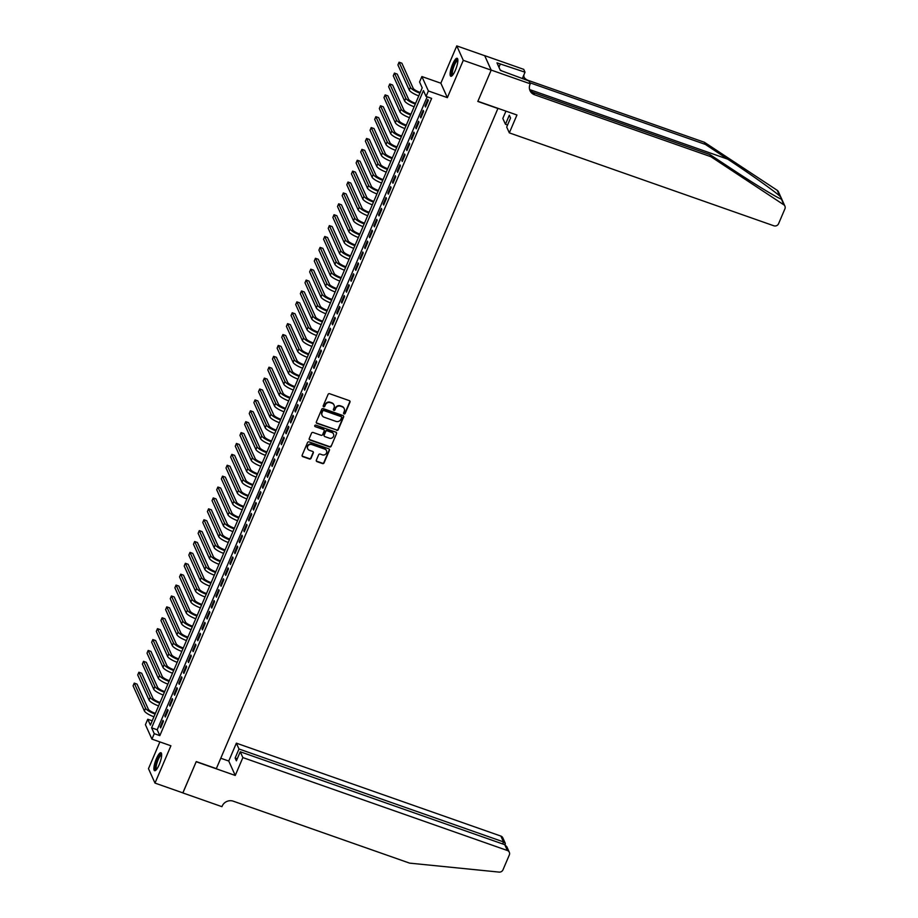 <?xml version="1.0" encoding="UTF-8"?>
<svg xmlns="http://www.w3.org/2000/svg" width="918" height="918" viewBox="0 0 918 918"><rect width="100%" height="100%" fill="white"/><g stroke="black" fill="none" stroke-linecap="round" stroke-linejoin="round"><path stroke-width="1.38" d="M344.055 413.938A0.838 0.792 155.7 0 0 345.145 413.456L349.988 402.095A1.193 1.125 155.7 0 0 349.345 400.65L329.631 393.719A1.193 1.125 155.7 0 0 328.082 394.407L323.228 405.767A0.838 0.792 155.7 0 0 323.675 406.777A0.838 0.792 155.7 0 0 324.765 406.307L325.397 404.827A3.833 3.592 155.7 0 1 330.354 402.646L332.006 403.22A3.833 3.592 155.7 0 1 334.049 407.867L333.418 409.336A0.838 0.792 155.7 0 0 333.865 410.357A0.838 0.792 155.7 0 0 334.955 409.876L335.586 408.407A3.833 3.592 155.7 0 1 340.544 406.215L342.184 406.8A3.833 3.592 155.7 0 1 344.239 411.448L343.607 412.916A0.838 0.792 155.7 0 0 344.055 413.938M343.55 413.329A0.838 0.792 155.7 0 0 344.961 413.066L349.815 401.705A1.193 1.125 155.7 0 0 349.873 401.04M323.17 406.169A0.838 0.792 155.7 0 0 324.593 405.917L325.397 404.827M333.36 409.749A0.838 0.792 155.7 0 0 334.783 409.485L335.586 408.407M159.147 764.763A9.524 2.375 -70.6 0 0 160.937 752.726A9.524 2.375 -70.6 0 0 156.404 758.67A9.524 2.375 -70.6 0 0 154.626 770.707A9.524 2.375 -70.6 0 0 159.147 764.763M455.351 70.319A9.524 2.375 -70.6 0 0 457.141 58.282A9.524 2.375 -70.6 0 0 452.608 64.237A9.524 2.375 -70.6 0 0 450.83 76.263A9.524 2.375 -70.6 0 0 455.351 70.319M316.343 460.17A1.193 1.125 155.7 0 0 316.974 461.628L322.505 463.567A1.193 1.125 155.7 0 0 324.065 462.879L329.447 450.268A1.193 1.125 155.7 0 0 328.805 448.81L309.079 441.891A1.193 1.125 155.7 0 0 307.53 442.568L302.148 455.19A1.193 1.125 155.7 0 0 302.791 456.648L309.469 458.989A1.193 1.125 155.7 0 0 311.03 458.3L313.325 452.907A1.193 1.125 155.7 0 0 312.694 451.449L309.377 450.29A3.213 3.006 155.7 0 1 308.345 445.391A3.213 3.006 155.7 0 1 311.81 444.564L324.8 449.131A3.213 3.006 155.7 0 1 325.821 454.02A3.213 3.006 155.7 0 1 322.356 454.846L320.187 454.089A1.193 1.125 155.7 0 0 318.638 454.777L316.343 460.17M154.258 733.666L151.929 739.116L145.423 724.692L147.752 719.242L150.391 725.094L422.2 87.841L419.56 81.989L421.878 76.55L428.396 90.974L426.067 96.424L423.428 90.572L151.619 727.825L154.258 733.666L159.835 735.628L431.644 98.387L426.067 96.424M491.199 70.078L477.888 101.29L516.949 115.002L509.329 132.869L773.84 225.782A3.661 3.431 155.7 0 0 778.579 223.694L784.924 208.822A3.661 3.431 155.7 0 0 783.731 204.76L710.911 156.714L534.574 94.772A8.549 8.01 -24.3 0 1 530.007 84.399L530.26 83.802L491.199 70.078L484.693 55.642L491.176 70.135L477.819 101.45L497.912 108.508L216.338 768.63L196.257 761.573L182.9 792.888L154.993 783.088L170.909 745.783L151.929 739.116M491.176 70.135L463.28 60.336L456.774 45.9L440.858 83.205L421.878 76.55M440.858 83.205L447.364 97.641L463.28 60.336M447.364 97.641L428.396 90.974M336.688 430.312A1.193 1.125 155.7 0 0 338.249 429.635L343.63 417.013A1.193 1.125 155.7 0 0 342.988 415.556L323.274 408.636A1.193 1.125 155.7 0 0 321.713 409.313L316.331 421.936A1.193 1.125 155.7 0 0 316.974 423.393L336.516 429.922A1.193 1.125 155.7 0 0 338.065 429.245L343.447 416.623A1.193 1.125 155.7 0 0 343.516 415.946M336.539 433.64L331.157 446.263A1.193 1.125 155.7 0 1 329.596 446.94L309.882 440.02A1.193 1.125 155.7 0 1 309.24 438.563L311.546 433.158A1.193 1.125 155.7 0 1 313.095 432.481L321.093 435.281A1.193 1.125 155.7 0 0 322.643 434.604L324.169 431.024A1.193 1.125 155.7 0 0 323.538 429.567L315.207 426.64A0.838 0.792 155.7 0 1 314.943 425.355A0.838 0.792 155.7 0 1 315.849 425.149L335.896 432.183A1.193 1.125 155.7 0 1 336.539 433.64L331.157 446.263M159.893 741.916L148.487 768.664L154.993 783.088M484.67 55.7L456.774 45.9M425.493 106.993L428.281 100.452L427.845 99.477L425.057 106.018L425.493 106.993M420.846 117.883L423.634 111.353L423.198 110.378L420.41 116.907L420.846 117.883M416.198 128.772L418.987 122.243L418.551 121.268L415.762 127.809L416.198 128.772M411.551 139.674L414.339 133.133L413.903 132.158L411.115 138.698L411.551 139.674M406.904 150.563L409.692 144.034L409.256 143.059L406.467 149.588L406.904 150.563M402.268 161.453L405.056 154.924L404.608 153.949L401.82 160.478L402.268 161.453M397.62 172.354L400.409 165.814L399.961 164.838L397.173 171.379L397.62 172.354M392.973 183.244L395.761 176.704L395.314 175.728L392.525 182.269L392.973 183.244M388.325 194.134L391.114 187.605L390.666 186.629L387.889 193.159L388.325 194.134M383.678 205.035L386.467 198.495L386.03 197.519L383.242 204.06L383.678 205.035M379.031 215.925L381.819 209.384L381.383 208.409L378.595 214.95L379.031 215.925M374.383 226.815L377.172 220.286L376.736 219.31L373.947 225.839L374.383 226.815M369.736 237.705L372.524 231.175L372.088 230.2L369.3 236.729L369.736 237.705M365.089 248.606L367.877 242.065L367.441 241.09L364.653 247.631L365.089 248.606M360.441 259.496L363.23 252.955L362.794 251.98L360.005 258.52L360.441 259.496M355.794 270.385L358.582 263.856L358.146 262.881L355.358 269.41L355.794 270.385M351.158 281.287L353.946 274.746L353.499 273.771L350.71 280.311L351.158 281.287M346.511 292.176L349.299 285.636L348.851 284.66L346.063 291.201L346.511 292.176M341.863 303.066L344.652 296.537L344.204 295.562L341.416 302.091L341.863 303.066M337.216 313.967L340.004 307.427L339.557 306.451L336.78 312.992L337.216 313.967M332.568 324.857L335.357 318.316L334.921 317.341L332.132 323.882L332.568 324.857M327.921 335.747L330.709 329.218L330.273 328.242L327.485 334.772L327.921 335.747M323.274 346.637L326.062 340.108L325.626 339.132L322.838 345.661L323.274 346.637M318.626 357.538L321.415 350.997L320.979 350.022L318.19 356.563L318.626 357.538M313.979 368.428L316.767 361.887L316.331 360.912L313.543 367.452L313.979 368.428M309.332 379.318L312.12 372.788L311.684 371.813L308.896 378.342L309.332 379.318M304.684 390.219L307.473 383.678L307.037 382.703L304.248 389.243L304.684 390.219M300.048 401.109L302.837 394.568L302.389 393.592L299.601 400.133L300.048 401.109M295.401 411.998L298.189 405.469L297.742 404.494L294.953 411.023L295.401 411.998M290.754 422.888L293.542 416.359L293.094 415.384L290.306 421.913L290.754 422.888M286.106 433.789L288.895 427.249L288.447 426.273L285.67 432.814L286.106 433.789M281.459 444.679L284.247 438.138L283.811 437.175L281.023 443.704L281.459 444.679M276.811 455.569L279.6 449.04L279.164 448.064L276.375 454.594L276.811 455.569M272.164 466.47L274.952 459.929L274.516 458.954L271.728 465.495L272.164 466.47M267.517 477.36L270.305 470.819L269.869 469.844L267.081 476.385L267.517 477.36M262.869 488.25L265.658 481.721L265.222 480.745L262.433 487.274L262.869 488.25M258.222 499.151L261.01 492.61L260.574 491.635L257.786 498.176L258.222 499.151M253.575 510.041L256.363 503.5L255.927 502.525L253.138 509.065L253.575 510.041M248.939 520.931L251.727 514.401L251.28 513.426L248.491 519.955L248.939 520.931M244.291 531.82L247.08 525.291L246.632 524.316L243.844 530.845L244.291 531.82M239.644 542.722L242.432 536.181L241.985 535.205L239.196 541.746L239.644 542.722M234.997 553.611L237.785 547.071L237.337 546.095L234.56 552.636L234.997 553.611M230.349 564.501L233.138 557.972L232.702 556.996L229.913 563.526L230.349 564.501M225.702 575.402L228.49 568.862L228.054 567.886L225.266 574.427L225.702 575.402M221.054 586.292L223.843 579.751L223.407 578.776L220.618 585.317L221.054 586.292M216.407 597.182L219.195 590.653L218.759 589.677L215.971 596.207L216.407 597.182M211.76 608.072L214.548 601.542L214.112 600.567L211.324 607.108L211.76 608.072M207.112 618.973L209.901 612.432L209.465 611.457L206.676 617.998L207.112 618.973M202.465 629.863L205.253 623.322L204.817 622.358L202.029 628.887L202.465 629.863M197.829 640.753L200.617 634.223L200.17 633.248L197.381 639.777L197.829 640.753M193.182 651.654L195.97 645.113L195.523 644.138L192.734 650.678L193.182 651.654M188.534 662.544L191.323 656.003L190.875 655.027L188.087 661.568L188.534 662.544M183.887 673.433L186.675 666.904L186.228 665.929L183.451 672.458L183.887 673.433M179.239 684.335L182.028 677.794L181.592 676.818L178.803 683.359L179.239 684.335M174.592 695.224L177.381 688.684L176.944 687.708L174.156 694.249L174.592 695.224M169.945 706.114L172.733 699.585L172.297 698.609L169.509 705.139L169.945 706.114M165.297 717.004L168.086 710.475L167.65 709.499L164.861 716.029L165.297 717.004M427.18 96.815L157.196 729.776L159.835 735.628M163.002 720.389L160.214 726.93L160.65 727.905L163.438 721.364L163.002 720.389M152.216 720.814L147.752 719.242M157.196 729.776L151.619 727.825M425.057 106.018L425.803 106.281M420.41 116.907L421.155 117.171M415.762 127.809L416.508 128.061M411.115 138.698L411.861 138.962M406.467 149.588L407.213 149.852M401.82 160.478L402.566 160.742M397.173 171.379L397.919 171.632M392.525 182.269L393.271 182.533M387.889 193.159L388.624 193.423M383.242 204.06L383.976 204.312M378.595 214.95L379.341 215.214M373.947 225.839L374.693 226.103M369.3 236.729L370.046 236.993M364.653 247.631L365.398 247.894M360.005 258.52L360.751 258.784M355.358 269.41L356.104 269.674M350.71 280.311L351.456 280.564M346.063 291.201L346.809 291.465M341.416 302.091L342.162 302.355M336.78 312.992L337.514 313.245M332.132 323.882L332.867 324.146M327.485 334.772L328.231 335.036M322.838 345.661L323.584 345.925M318.19 356.563L318.936 356.815M313.543 367.452L314.289 367.716M308.896 378.342L309.641 378.606M304.248 389.243L304.994 389.496M299.601 400.133L300.347 400.397M294.953 411.023L295.699 411.287M290.306 421.913L291.052 422.177M285.67 432.814L286.405 433.078M281.023 443.704L281.757 443.968M276.375 454.594L277.121 454.858M271.728 465.495L272.474 465.747M267.081 476.385L267.827 476.649M262.433 487.274L263.179 487.538M257.786 498.176L258.532 498.428M253.138 509.065L253.884 509.329M248.491 519.955L249.237 520.219M243.844 530.845L244.59 531.109M239.196 541.746L239.942 542.01M234.56 552.636L235.295 552.9M229.913 563.526L230.647 563.79M225.266 574.427L226.012 574.679M220.618 585.317L221.364 585.581M215.971 596.207L216.717 596.47M211.324 607.108L212.069 607.36M206.676 617.998L207.422 618.262M202.029 628.887L202.775 629.151M197.381 639.777L198.127 640.041M192.734 650.678L193.48 650.931M188.087 661.568L188.833 661.832M183.451 672.458L184.185 672.722M178.803 683.359L179.538 683.612M174.156 694.249L174.902 694.513M169.509 705.139L170.255 705.403M164.861 716.029L165.607 716.292M160.214 726.93L160.96 727.194M344.135 408.453A3.833 3.592 155.7 0 0 342.012 406.41L342.184 406.8M335.403 408.017A3.833 3.592 155.7 0 1 340.371 405.825L342.012 406.41M333.945 404.872A3.833 3.592 155.7 0 0 331.823 402.83L332.006 403.22M325.213 404.436A3.833 3.592 155.7 0 1 330.182 402.256L331.823 402.83M316.274 422.613A1.193 1.125 155.7 0 0 316.802 423.003L336.516 429.922M341.588 417.656A0.838 0.792 155.7 0 0 341.14 416.634L323.836 410.553A0.838 0.792 155.7 0 0 322.746 411.034L322.092 412.584A3.833 3.592 155.7 0 0 324.134 417.231L335.965 421.396A3.833 3.592 155.7 0 0 340.934 419.205L341.588 417.656M341.473 416.852A0.838 0.792 155.7 0 0 340.968 416.244L341.14 416.634M322.011 415.188A3.833 3.592 155.7 0 1 321.908 412.193L322.574 410.644A0.838 0.792 155.7 0 1 323.664 410.162L340.968 416.244M309.182 439.24A1.193 1.125 155.7 0 0 309.71 439.63L329.424 446.55A1.193 1.125 155.7 0 0 330.973 445.873M324.065 429.957A1.193 1.125 155.7 0 0 323.354 429.176L315.207 426.64M329.39 438.196A3.213 3.006 155.7 0 0 333.532 434.019A3.213 3.006 155.7 0 0 331.834 432.481L327.256 430.875A1.193 1.125 155.7 0 0 325.706 431.563L324.18 435.143A1.193 1.125 155.7 0 0 324.823 436.589L329.39 438.196M333.441 433.835A3.213 3.006 155.7 0 0 331.662 432.091L331.834 432.481M324.111 435.809A1.193 1.125 155.7 0 1 324.008 434.753L325.534 431.173A1.193 1.125 155.7 0 1 327.083 430.485L331.662 432.091M336.355 433.25A1.193 1.125 155.7 0 0 336.424 432.573M326.406 450.474A3.213 3.006 155.7 0 0 324.616 448.741L324.8 449.131M307.587 448.546A3.213 3.006 155.7 0 1 311.638 444.174L324.616 448.741M302.091 455.867A1.193 1.125 155.7 0 0 302.619 456.257L309.297 458.598A1.193 1.125 155.7 0 0 310.846 457.91L313.153 452.517A1.193 1.125 155.7 0 0 313.222 451.84M316.274 460.847A1.193 1.125 155.7 0 0 316.802 461.238L322.333 463.177A1.193 1.125 155.7 0 0 323.882 462.5L329.264 449.877A1.193 1.125 155.7 0 0 329.332 449.2M420.237 92.443L419.664 92.236A6.105 1.503 -156.9 0 1 413.203 88.323L401.866 63.193L399.078 62.206L410.415 87.348A9.157 2.249 23.1 0 0 419.939 93.154M399.078 62.206L397.919 64.926L409.244 90.067A9.157 2.249 23.1 0 0 418.769 95.874M452.436 75.391A8.251 2.054 109.4 0 1 452.276 68.988A8.251 2.054 109.4 0 1 457.852 59.968M457.852 60.554A7.631 1.905 -70.6 0 0 453.033 69.079A7.631 1.905 -70.6 0 0 452.803 74.943M457.554 58.66A9.467 2.364 -70.6 0 0 451.897 69.194A9.467 2.364 -70.6 0 0 451.381 76.228M502.054 70.984L500.172 69.975M156.232 769.835A8.251 2.054 109.4 0 1 156.071 763.42A8.251 2.054 109.4 0 1 161.648 754.412M161.66 754.998A7.631 1.905 -70.6 0 0 156.829 763.524A7.631 1.905 -70.6 0 0 156.599 769.376M161.35 753.104A9.467 2.364 -70.6 0 0 155.693 763.627A9.467 2.364 -70.6 0 0 155.176 770.661M710.911 156.714L709.947 154.58L732.277 169.302C753.667 183.497 776.743 197.542 781.161 199.045C782.182 199.527 781.734 198.517 779.795 196.039C773.599 190.542 748.985 173.123 727.699 159.147L705.368 144.413L529.789 82.735M783.731 204.76L781.516 199.195M509.329 132.869L506.702 127.04L510.557 117.997L509.306 115.232L505.451 124.274L507.574 125.02M505.451 124.274L502.823 118.445L505.944 111.135M705.368 144.413L704.404 142.279L528.057 80.336A8.549 8.01 -24.3 0 1 524.086 77.261M727.699 159.147L529.652 89.574A8.549 8.01 -24.3 0 0 533.61 92.626L709.947 154.58M779.795 196.039L777.225 190.324L704.404 142.279M530.26 83.802L528.986 80.968L500.356 70.388L496.971 62.86L525.027 72.201L523.753 69.366L484.693 55.642M522.296 78.615L525.027 72.201M777.225 190.324A3.661 3.431 -24.3 0 1 778.407 191.713L784.913 206.137M525.222 79.648A8.549 8.01 -24.3 0 1 523.822 75.047M498.944 67.255L500.31 64.042M242.868 757.591L507.379 850.504L504.739 844.675L240.241 751.762L242.868 757.591L235.249 775.458L196.188 761.733L182.843 792.877M504.739 844.675L506.839 846.775L509.318 852.271A3.661 3.431 155.7 0 1 509.329 854.956L502.984 869.816A3.661 3.431 155.7 0 1 499.082 872.1L409.589 863.127L233.252 801.185A8.549 8.01 155.7 0 0 222.19 806.073L221.938 806.67L182.877 792.945M220.779 758.234L228.743 761.033L235.249 775.458M228.743 761.033L236.362 743.167L238.99 748.996L235.134 758.038L236.385 760.804L240.241 751.762M238.99 748.996L503.5 841.909L500.872 836.08A3.661 3.431 -24.3 0 1 502.812 837.836L505.29 843.332L503.5 841.909L502.628 843.94M236.362 743.167L500.872 836.08M509.318 852.271A3.661 3.431 155.7 0 0 507.379 850.504M235.134 758.038L237.246 758.773M505.164 844.87L505.29 843.332M415.59 103.332L415.016 103.126A6.105 1.503 -156.9 0 1 408.556 99.213L397.219 74.083L394.43 73.096L405.767 98.237A9.157 2.249 23.1 0 0 415.292 104.044M394.43 73.096L393.271 75.827L404.608 100.957A9.157 2.249 23.1 0 0 414.121 106.763M410.943 114.222L410.369 114.016A6.105 1.503 -156.9 0 1 403.909 110.114L392.571 84.972L389.783 83.997L401.12 109.127A9.157 2.249 23.1 0 0 410.644 114.934M389.783 83.997L388.624 86.717L399.961 111.858A9.157 2.249 23.1 0 0 409.485 117.665M406.295 125.112L405.722 124.917A6.105 1.503 -156.9 0 1 399.261 121.004L387.924 95.862L385.135 94.887L396.473 120.028A9.157 2.249 23.1 0 0 405.997 125.835M385.135 94.887L383.976 97.606L395.314 122.748A9.157 2.249 23.1 0 0 404.838 128.554M401.648 136.013L401.074 135.807A6.105 1.503 -156.9 0 1 394.614 131.894L383.276 106.763L380.488 105.777L391.825 130.918A9.157 2.249 23.1 0 0 401.35 136.725M380.488 105.777L379.329 108.508L390.666 133.638A9.157 2.249 23.1 0 0 400.191 139.444M397.012 146.903L396.427 146.696A6.105 1.503 -156.9 0 1 389.966 142.795L378.641 117.653L375.841 116.678L387.178 141.808A9.157 2.249 23.1 0 0 396.702 147.614M375.841 116.678L374.682 119.397L386.019 144.528A9.157 2.249 23.1 0 0 395.543 150.334M392.365 157.793L391.779 157.598A6.105 1.503 -156.9 0 1 385.319 153.685L373.993 128.543L371.205 127.568L382.531 152.698A9.157 2.249 23.1 0 0 392.055 158.504M371.205 127.568L370.034 130.287L381.372 155.429A9.157 2.249 23.1 0 0 390.896 161.235M387.717 168.694L387.132 168.487A6.105 1.503 -156.9 0 1 380.683 164.574L369.346 139.444L366.557 138.457L377.883 163.599A9.157 2.249 23.1 0 0 387.407 169.405M366.557 138.457L365.387 141.188L376.724 166.319A9.157 2.249 23.1 0 0 386.249 172.125M383.07 179.584L382.496 179.377A6.105 1.503 -156.9 0 1 376.036 175.464L364.698 150.334L361.91 149.359L373.236 174.489A9.157 2.249 23.1 0 0 382.76 180.295M361.91 149.359L360.74 152.078L372.077 177.208A9.157 2.249 23.1 0 0 381.601 183.015M378.423 190.474L377.849 190.278A6.105 1.503 -156.9 0 1 371.388 186.365L360.051 161.224L357.263 160.248L368.6 185.379A9.157 2.249 23.1 0 0 378.113 191.185M357.263 160.248L356.104 162.968L367.429 188.11A9.157 2.249 23.1 0 0 376.954 193.916M373.775 201.363L373.201 201.168A6.105 1.503 -156.9 0 1 366.741 197.255L355.404 172.125L352.615 171.138L363.953 196.28A9.157 2.249 23.1 0 0 373.465 202.086M352.615 171.138L351.456 173.858L362.782 198.999A9.157 2.249 23.1 0 0 372.306 204.806M369.128 212.265L368.554 212.058A6.105 1.503 -156.9 0 1 362.094 208.145L350.756 183.015L347.968 182.028L359.305 207.17A9.157 2.249 23.1 0 0 368.829 212.976M347.968 182.028L346.809 184.759L358.146 209.889A9.157 2.249 23.1 0 0 367.659 215.696M364.48 223.154L363.907 222.948A6.105 1.503 -156.9 0 1 357.446 219.046L346.109 193.905L343.321 192.929L354.658 218.059A9.157 2.249 23.1 0 0 364.182 223.866M343.321 192.929L342.162 195.649L353.499 220.79A9.157 2.249 23.1 0 0 363.012 226.597M359.833 234.044L359.259 233.849A6.105 1.503 -156.9 0 1 352.799 229.936L341.462 204.794L338.673 203.819L350.01 228.961A9.157 2.249 23.1 0 0 359.535 234.767M338.673 203.819L337.514 206.539L348.851 231.68A9.157 2.249 23.1 0 0 358.376 237.487M355.186 244.945L354.612 244.739A6.105 1.503 -156.9 0 1 348.151 240.826L336.814 215.696L334.026 214.709L345.363 239.85A9.157 2.249 23.1 0 0 354.887 245.657M334.026 214.709L332.867 217.44L344.204 242.57A9.157 2.249 23.1 0 0 353.728 248.376M350.538 255.835L349.965 255.629A6.105 1.503 -156.9 0 1 343.504 251.727L332.178 226.585L329.378 225.61L340.716 250.74A9.157 2.249 23.1 0 0 350.24 256.547M329.378 225.61L328.219 228.33L339.557 253.46A9.157 2.249 23.1 0 0 349.081 259.266M345.902 266.725L345.317 266.53A6.105 1.503 -156.9 0 1 338.857 262.617L327.531 237.475L324.731 236.5L336.068 261.63A9.157 2.249 23.1 0 0 345.593 267.436M324.731 236.5L323.572 239.219L334.909 264.361A9.157 2.249 23.1 0 0 344.434 270.167M341.255 277.626L340.67 277.42A6.105 1.503 -156.9 0 1 334.209 273.507L322.884 248.376L320.095 247.39L331.421 272.531A9.157 2.249 23.1 0 0 340.945 278.338M320.095 247.39L318.925 250.109L330.262 275.251A9.157 2.249 23.1 0 0 339.786 281.057M336.608 288.516L336.022 288.309A6.105 1.503 -156.9 0 1 329.573 284.396L318.236 259.266L315.448 258.279L326.774 283.421A9.157 2.249 23.1 0 0 336.298 289.227M315.448 258.279L314.277 261.01L325.615 286.141A9.157 2.249 23.1 0 0 335.139 291.947M331.96 299.406L331.387 299.199A6.105 1.503 -156.9 0 1 324.926 295.298L313.589 270.156L310.8 269.181L322.126 294.311A9.157 2.249 23.1 0 0 331.65 300.117M310.8 269.181L309.63 271.9L320.967 297.042A9.157 2.249 23.1 0 0 330.491 302.848M327.313 310.295L326.739 310.1A6.105 1.503 -156.9 0 1 320.279 306.187L308.941 281.046L306.153 280.07L317.49 305.212A9.157 2.249 23.1 0 0 327.003 311.018M306.153 280.07L304.994 282.79L316.32 307.932A9.157 2.249 23.1 0 0 325.844 313.738M322.666 321.197L322.092 320.99A6.105 1.503 -156.9 0 1 315.631 317.077L304.294 291.947L301.506 290.96L312.843 316.102A9.157 2.249 23.1 0 0 322.356 321.908M301.506 290.96L300.347 293.691L311.672 318.821A9.157 2.249 23.1 0 0 321.197 324.628M318.018 332.086L317.444 331.88A6.105 1.503 -156.9 0 1 310.984 327.978L299.647 302.837L296.858 301.861L308.196 326.992A9.157 2.249 23.1 0 0 317.72 332.798M296.858 301.861L295.699 304.581L307.037 329.711A9.157 2.249 23.1 0 0 316.549 335.518M313.371 342.976L312.797 342.781A6.105 1.503 -156.9 0 1 306.337 338.868L294.999 313.726L292.211 312.751L303.548 337.881A9.157 2.249 23.1 0 0 313.072 343.688M292.211 312.751L291.052 315.471L302.389 340.612A9.157 2.249 23.1 0 0 311.902 346.419M308.723 353.878L308.15 353.671A6.105 1.503 -156.9 0 1 301.689 349.758L290.352 324.628L287.563 323.641L298.901 348.783A9.157 2.249 23.1 0 0 308.425 354.589M287.563 323.641L286.405 326.372L297.742 351.502A9.157 2.249 23.1 0 0 307.266 357.309M304.076 364.767L303.502 364.561A6.105 1.503 -156.9 0 1 297.042 360.648L285.705 335.518L282.916 334.542L294.253 359.672A9.157 2.249 23.1 0 0 303.778 365.479M282.916 334.542L281.757 337.262L293.094 362.392A9.157 2.249 23.1 0 0 302.619 368.198M299.429 375.657L298.855 375.462A6.105 1.503 -156.9 0 1 292.394 371.549L281.069 346.407L278.269 345.432L289.606 370.562A9.157 2.249 23.1 0 0 299.13 376.369M278.269 345.432L277.11 348.151L288.447 373.293A9.157 2.249 23.1 0 0 297.971 379.1M294.793 386.547L294.208 386.352A6.105 1.503 -156.9 0 1 287.747 382.439L276.421 357.309L273.621 356.322L284.959 381.463A9.157 2.249 23.1 0 0 294.483 387.27M273.621 356.322L272.462 359.041L283.8 384.183A9.157 2.249 23.1 0 0 293.324 389.989M290.145 397.448L289.56 397.242A6.105 1.503 -156.9 0 1 283.1 393.329L271.774 368.198L268.985 367.211L280.311 392.353A9.157 2.249 23.1 0 0 289.836 398.16M268.985 367.211L267.815 369.943L279.152 395.073A9.157 2.249 23.1 0 0 288.677 400.879M285.498 408.338L284.913 408.131A6.105 1.503 -156.9 0 1 278.464 404.23L267.127 379.088L264.338 378.113L275.664 403.243A9.157 2.249 23.1 0 0 285.188 409.049M264.338 378.113L263.168 380.832L274.505 405.974A9.157 2.249 23.1 0 0 284.029 411.78M280.851 419.228L280.277 419.033A6.105 1.503 -156.9 0 1 273.816 415.12L262.479 389.978L259.691 389.002L271.017 414.144A9.157 2.249 23.1 0 0 280.541 419.951M259.691 389.002L258.52 391.722L269.858 416.864A9.157 2.249 23.1 0 0 279.382 422.67M276.203 430.129L275.629 429.922A6.105 1.503 -156.9 0 1 269.169 426.009L257.832 400.879L255.043 399.892L266.381 425.034A9.157 2.249 23.1 0 0 275.893 430.84M255.043 399.892L253.884 402.623L265.21 427.754A9.157 2.249 23.1 0 0 274.734 433.56M271.556 441.019L270.982 440.812A6.105 1.503 -156.9 0 1 264.522 436.911L253.184 411.769L250.396 410.794L261.733 435.924A9.157 2.249 23.1 0 0 271.246 441.73M250.396 410.794L249.237 413.513L260.563 438.643A9.157 2.249 23.1 0 0 270.087 444.45M266.909 451.908L266.335 451.713A6.105 1.503 -156.9 0 1 259.874 447.8L248.537 422.659L245.749 421.683L257.086 446.814A9.157 2.249 23.1 0 0 266.61 452.62M245.749 421.683L244.59 424.403L255.927 449.545A9.157 2.249 23.1 0 0 265.44 455.351M262.261 462.81L261.687 462.603A6.105 1.503 -156.9 0 1 255.227 458.69L243.89 433.56L241.101 432.573L252.439 457.715A9.157 2.249 23.1 0 0 261.963 463.521M241.101 432.573L239.942 435.304L251.28 460.434A9.157 2.249 23.1 0 0 260.792 466.241M257.614 473.699L257.04 473.493A6.105 1.503 -156.9 0 1 250.58 469.58L239.242 444.45L236.454 443.463L247.791 468.605A9.157 2.249 23.1 0 0 257.315 474.411M236.454 443.463L235.295 446.194L246.632 471.324A9.157 2.249 23.1 0 0 256.156 477.13M252.966 484.589L252.393 484.383A6.105 1.503 -156.9 0 1 245.932 480.481L234.595 455.339L231.806 454.364L243.144 479.494A9.157 2.249 23.1 0 0 252.668 485.301M231.806 454.364L230.647 457.084L241.985 482.225A9.157 2.249 23.1 0 0 251.509 488.032M248.319 495.479L247.745 495.284A6.105 1.503 -156.9 0 1 241.285 491.371L229.959 466.229L227.159 465.254L238.496 490.396A9.157 2.249 23.1 0 0 248.021 496.202M227.159 465.254L226 467.973L237.337 493.115A9.157 2.249 23.1 0 0 246.862 498.922M243.683 506.38L243.098 506.174A6.105 1.503 -156.9 0 1 236.637 502.261L225.312 477.13L222.512 476.144L233.849 501.285A9.157 2.249 23.1 0 0 243.373 507.092M222.512 476.144L221.353 478.875L232.69 504.005A9.157 2.249 23.1 0 0 242.214 509.811M239.036 517.27L238.451 517.063A6.105 1.503 -156.9 0 1 231.99 513.162L220.664 488.02L217.876 487.045L229.202 512.175A9.157 2.249 23.1 0 0 238.726 517.981M217.876 487.045L216.705 489.764L228.043 514.906A9.157 2.249 23.1 0 0 237.567 520.701M234.388 528.16L233.803 527.965A6.105 1.503 -156.9 0 1 227.354 524.052L216.017 498.91L213.228 497.935L224.554 523.065A9.157 2.249 23.1 0 0 234.079 528.871M213.228 497.935L212.058 500.654L223.395 525.796A9.157 2.249 23.1 0 0 232.92 531.602M229.741 539.061L229.167 538.855A6.105 1.503 -156.9 0 1 222.707 534.942L211.369 509.811L208.581 508.824L219.907 533.966A9.157 2.249 23.1 0 0 229.431 539.773M208.581 508.824L207.411 511.555L218.748 536.686A9.157 2.249 23.1 0 0 228.272 542.492M225.094 549.951L224.52 549.744A6.105 1.503 -156.9 0 1 218.059 545.831L206.722 520.701L203.934 519.726L215.271 544.856A9.157 2.249 23.1 0 0 224.784 550.662M203.934 519.726L202.775 522.445L214.101 547.576A9.157 2.249 23.1 0 0 223.625 553.382M220.446 560.841L219.872 560.646A6.105 1.503 -156.9 0 1 213.412 556.733L202.075 531.591L199.286 530.615L210.624 555.746A9.157 2.249 23.1 0 0 220.136 561.552M199.286 530.615L198.127 533.335L209.453 558.477A9.157 2.249 23.1 0 0 218.977 564.283M215.799 571.73L215.225 571.535A6.105 1.503 -156.9 0 1 208.765 567.622L197.427 542.492L194.639 541.505L205.976 566.647A9.157 2.249 23.1 0 0 215.501 572.453M194.639 541.505L193.48 544.225L204.817 569.367A9.157 2.249 23.1 0 0 214.33 575.173M211.151 582.632L210.578 582.425A6.105 1.503 -156.9 0 1 204.117 578.512L192.78 553.382L189.992 552.395L201.329 577.537A9.157 2.249 23.1 0 0 210.853 583.343M189.992 552.395L188.833 555.126L200.17 580.256A9.157 2.249 23.1 0 0 209.683 586.063M206.504 593.521L205.93 593.315A6.105 1.503 -156.9 0 1 199.47 589.413L188.133 564.272L185.344 563.296L196.681 588.427A9.157 2.249 23.1 0 0 206.206 594.233M185.344 563.296L184.185 566.016L195.523 591.158A9.157 2.249 23.1 0 0 205.047 596.964M201.857 604.411L201.283 604.216A6.105 1.503 -156.9 0 1 194.823 600.303L183.485 575.161L180.697 574.186L192.034 599.328A9.157 2.249 23.1 0 0 201.558 605.134M180.697 574.186L179.538 576.906L190.875 602.047A9.157 2.249 23.1 0 0 200.399 607.854M197.209 615.312L196.636 615.106A6.105 1.503 -156.9 0 1 190.175 611.193L178.849 586.063L176.049 585.076L187.387 610.218A9.157 2.249 23.1 0 0 196.911 616.024M176.049 585.076L174.89 587.807L186.228 612.937A9.157 2.249 23.1 0 0 195.752 618.743M192.573 626.202L191.988 625.996A6.105 1.503 -156.9 0 1 185.528 622.094L174.202 596.952L171.402 595.977L182.739 621.107A9.157 2.249 23.1 0 0 192.264 626.914M171.402 595.977L170.243 598.697L181.58 623.827A9.157 2.249 23.1 0 0 191.105 629.633M187.926 637.092L187.341 636.897A6.105 1.503 -156.9 0 1 180.88 632.984L169.555 607.842L166.766 606.867L178.092 631.997A9.157 2.249 23.1 0 0 187.616 637.803M166.766 606.867L165.596 609.586L176.933 634.728A9.157 2.249 23.1 0 0 186.457 640.534M183.279 647.993L182.693 647.787A6.105 1.503 -156.9 0 1 176.245 643.874L164.907 618.743L162.119 617.757L173.445 642.898A9.157 2.249 23.1 0 0 182.969 648.705M162.119 617.757L160.948 620.488L172.286 645.618A9.157 2.249 23.1 0 0 181.81 651.424M178.631 658.883L178.058 658.676A6.105 1.503 -156.9 0 1 171.597 654.764L160.26 629.633L157.471 628.646L168.797 653.788A9.157 2.249 23.1 0 0 178.322 659.594M157.471 628.646L156.312 631.377L167.638 656.508A9.157 2.249 23.1 0 0 177.163 662.314M173.984 669.773L173.41 669.566A6.105 1.503 -156.9 0 1 166.95 665.665L155.612 640.523L152.824 639.548L164.161 664.678A9.157 2.249 23.1 0 0 173.674 670.484M152.824 639.548L151.665 642.267L162.991 667.409A9.157 2.249 23.1 0 0 172.515 673.215M169.337 680.663L168.763 680.467A6.105 1.503 -156.9 0 1 162.302 676.555L150.965 651.413L148.177 650.437L159.514 675.579A9.157 2.249 23.1 0 0 169.027 681.385M148.177 650.437L147.018 653.157L158.344 678.299A9.157 2.249 23.1 0 0 167.868 684.105M164.689 691.564L164.115 691.357A6.105 1.503 -156.9 0 1 157.655 687.444L146.318 662.314L143.529 661.327L154.867 686.469A9.157 2.249 23.1 0 0 164.391 692.275M143.529 661.327L142.37 664.058L153.708 689.188A9.157 2.249 23.1 0 0 163.22 694.995M160.042 702.454L159.468 702.247A6.105 1.503 -156.9 0 1 153.008 698.346L141.67 673.204L138.882 672.228L150.219 697.359A9.157 2.249 23.1 0 0 159.743 703.165M138.882 672.228L137.723 674.948L149.06 700.09A9.157 2.249 23.1 0 0 158.573 705.896M155.394 713.343L154.821 713.148A6.105 1.503 -156.9 0 1 148.36 709.235L137.023 684.094L134.235 683.118L145.572 708.248A9.157 2.249 23.1 0 0 155.096 714.055M134.235 683.118L133.076 685.838L144.413 710.98A9.157 2.249 23.1 0 0 153.937 716.786M410.415 87.348L409.244 90.067M533.61 92.626L534.574 94.772M405.767 98.237L404.608 100.957M401.12 109.127L399.961 111.858M396.473 120.028L395.314 122.748M391.825 130.918L390.666 133.638M387.178 141.808L386.019 144.528M382.531 152.698L381.372 155.429M377.883 163.599L376.724 166.319M373.236 174.489L372.077 177.208M368.6 185.379L367.429 188.11M363.953 196.28L362.782 198.999M359.305 207.17L358.146 209.889M354.658 218.059L353.499 220.79M350.01 228.961L348.851 231.68M345.363 239.85L344.204 242.57M340.716 250.74L339.557 253.46M336.068 261.63L334.909 264.361M331.421 272.531L330.262 275.251M326.774 283.421L325.615 286.141M322.126 294.311L320.967 297.042M317.49 305.212L316.32 307.932M312.843 316.102L311.672 318.821M308.196 326.992L307.037 329.711M303.548 337.881L302.389 340.612M298.901 348.783L297.742 351.502M294.253 359.672L293.094 362.392M289.606 370.562L288.447 373.293M284.959 381.463L283.8 384.183M280.311 392.353L279.152 395.073M275.664 403.243L274.505 405.974M271.017 414.144L269.858 416.864M266.381 425.034L265.21 427.754M261.733 435.924L260.563 438.643M257.086 446.814L255.927 449.545M252.439 457.715L251.28 460.434M247.791 468.605L246.632 471.324M243.144 479.494L241.985 482.225M238.496 490.396L237.337 493.115M233.849 501.285L232.69 504.005M229.202 512.175L228.043 514.906M224.554 523.065L223.395 525.796M219.907 533.966L218.748 536.686M215.271 544.856L214.101 547.576M210.624 555.746L209.453 558.477M205.976 566.647L204.817 569.367M201.329 577.537L200.17 580.256M196.681 588.427L195.523 591.158M192.034 599.328L190.875 602.047M187.387 610.218L186.228 612.937M182.739 621.107L181.58 623.827M178.092 631.997L176.933 634.728M173.445 642.898L172.286 645.618M168.797 653.788L167.638 656.508M164.161 664.678L162.991 667.409M159.514 675.579L158.344 678.299M154.867 686.469L153.708 689.188M150.219 697.359L149.06 700.09M145.572 708.248L144.413 710.98"/></g></svg>
